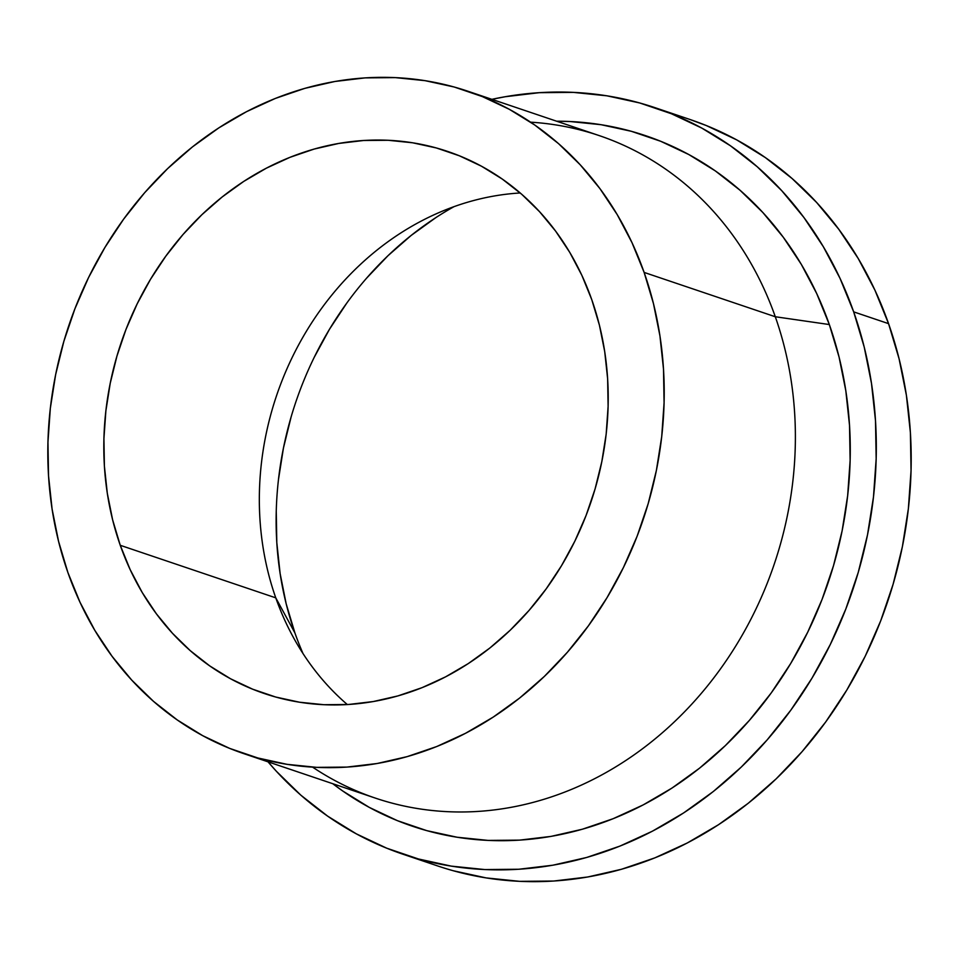 <?xml version="1.0" encoding="UTF-8"?>
<svg xmlns="http://www.w3.org/2000/svg" width="959" height="959" viewBox="0 0 959 959"><rect width="100%" height="100%" fill="white"/><g stroke="black" fill="none" stroke-linecap="round" stroke-linejoin="round"><path stroke-width="1.44" d="M454.015 206.653A326.504 283.049 -71.3 0 0 294.892 632.892L275.772 597.853L120.259 545.299A286.118 248.033 108.7 0 1 178.446 239.882A286.118 248.033 108.7 0 1 447.613 151.426A286.118 248.033 108.7 0 1 591.775 299.688L599.423 325.209L604.721 351.665L607.634 378.805L608.114 406.376L606.172 434.091L601.808 461.699L595.083 488.922L586.069 515.51L574.825 541.212L561.483 565.75L546.15 588.922L528.996 610.487L510.176 630.255L489.869 648.008L468.268 663.592L445.587 676.85L422.056 687.663L397.877 695.922L373.291 701.544L348.549 704.481L323.878 704.709L299.508 702.216L275.689 697.025L252.649 689.185L230.592 678.792L209.757 665.918L190.314 650.705L172.476 633.288L156.413 613.856L142.256 592.566L130.172 569.646L120.259 545.299L112.611 519.778L107.312 493.322L104.399 466.182L103.92 438.611L105.874 410.896L110.225 383.288L116.95 356.065L125.965 329.476L137.209 303.775L150.551 279.225L165.883 256.065L183.037 234.487L201.858 214.732L222.164 196.979L243.766 181.395L266.446 168.137L289.99 157.324L314.156 149.065L338.743 143.442L363.485 140.505L388.155 140.278L412.526 142.771L436.345 147.962L459.385 155.802L481.442 166.195L502.288 179.069L521.72 194.281L539.557 211.699L555.621 231.131L569.778 252.421L581.861 275.341L591.775 299.688A286.118 248.033 108.7 0 1 533.588 605.093A286.118 248.033 108.7 0 1 264.42 693.561A286.118 248.033 108.7 0 1 120.259 545.299L275.772 597.853A286.118 248.033 -71.3 0 0 347.338 704.565A286.118 248.033 108.7 0 1 291.884 634.642A286.118 248.033 108.7 0 1 275.772 597.853L294.892 632.892A326.504 283.049 -71.3 0 0 302.996 653.535M530.579 122.165A349.651 303.104 108.7 0 1 775.292 316.746L644.124 272.416A349.651 303.104 108.7 0 1 573.014 645.647A349.651 303.104 108.7 0 1 244.077 753.738A349.651 303.104 108.7 0 1 67.909 572.571L67.909 572.571A349.651 303.104 108.7 0 1 139.031 199.34A349.651 303.104 108.7 0 1 467.956 91.249A349.651 303.104 108.7 0 1 644.124 272.416L775.292 316.746A349.651 303.104 -71.3 0 0 599.123 135.567L467.956 91.249M829.331 324.55A364.42 315.919 -71.3 0 0 556.628 121.218L569.982 121.517L601.017 124.694L631.358 131.299L660.703 141.285L688.79 154.531L715.342 170.918L740.096 190.302L762.813 212.478L783.287 237.245L801.304 264.348L816.696 293.55L829.331 324.55L839.065 357.06L845.814 390.757L849.518 425.328L850.13 460.428L847.648 495.731L842.11 530.89L833.539 565.57L822.055 599.447L807.73 632.161L790.731 663.436L771.216 692.949L749.363 720.413L725.388 745.575L699.519 768.195L672.019 788.046L643.129 804.937L613.149 818.698L582.365 829.223L551.053 836.392L519.538 840.132L488.107 840.408L457.083 837.231L426.743 830.626L397.386 820.652L369.299 807.394L342.759 791.007L332.749 783.707A364.42 315.919 -71.3 0 0 720.425 750.25A364.42 315.919 -71.3 0 0 829.331 324.55L775.292 316.746L829.331 324.55M689.665 119.384L706.268 125.533L736.632 139.846L765.33 157.576L792.086 178.518L816.648 202.493L838.777 229.273L858.257 258.57L874.908 290.133L888.561 323.651A393.969 341.536 -71.3 0 0 690.06 119.515L655.177 107.732A393.969 341.536 108.7 0 1 853.678 311.867L888.561 323.651L899.086 358.798L906.387 395.228L910.391 432.605L911.05 470.557L908.365 508.726L902.371 546.738L893.117 584.223L880.698 620.833L865.222 656.208L846.833 690.012L825.735 721.923L802.108 751.616L776.191 778.816L748.236 803.27L718.495 824.728L687.267 842.985L654.853 857.873L621.564 869.25L587.723 876.994L553.655 881.045L519.67 881.345L486.129 877.905L453.331 870.76M402.924 854.205A393.969 341.536 108.7 0 1 268.017 761.83L276.324 771.228L300.886 795.203L327.654 816.145L356.352 833.862L386.717 848.188L418.448 858.976L451.245 866.121L484.786 869.561L518.771 869.25L552.84 865.21L586.68 857.466L619.97 846.09L652.384 831.201L683.611 812.944L713.352 791.487L741.307 767.032L767.224 739.833L790.851 710.128L811.949 678.229L830.326 644.424L845.802 609.049L858.233 572.439L867.487 534.942L873.481 496.93L876.166 458.762L875.507 420.809L871.503 383.444L864.203 347.014L853.678 311.867A393.969 341.536 108.7 0 1 773.541 732.4A393.969 341.536 108.7 0 1 402.924 854.205L437.807 865.989A393.969 341.536 -71.3 0 0 808.425 744.184A393.969 341.536 -71.3 0 0 888.561 323.651L853.678 311.867L840.024 278.35L823.373 246.787L803.894 217.477L781.765 190.709L757.202 166.734L730.446 145.78L701.748 128.062L671.384 113.737L639.653 102.949L606.855 95.804L573.302 92.376L539.33 92.675L505.261 96.727L491.883 99.328A393.969 341.536 108.7 0 1 655.177 107.732M275.772 597.853A286.118 248.033 108.7 0 1 433.72 214.936A286.118 248.033 108.7 0 1 520.222 192.975A286.118 248.033 -71.3 0 0 275.772 597.853M435.842 217.633L411.195 235.411L388.023 255.669L366.542 278.218M346.966 302.828L329.476 329.273L314.24 357.287M291.116 416.949L283.444 448.021L278.482 479.524M276.252 511.147L276.803 542.602L280.124 573.578L286.166 603.774L294.892 632.892M244.077 753.738L375.245 798.068A349.651 303.104 -71.3 0 0 704.182 689.965A349.651 303.104 -71.3 0 0 775.292 316.746A349.651 303.104 108.7 0 1 677.581 718.759A349.651 303.104 108.7 0 1 312.622 767.152M644.124 272.416L632.005 242.675L617.236 214.66L599.95 188.647L580.303 164.888L558.51 143.61L534.762 125.018L509.289 109.29L482.341 96.583L454.182 87.005L425.065 80.664L395.3 77.619L365.139 77.883L334.907 81.479L304.866 88.348L275.317 98.441L246.559 111.664L218.844 127.871L192.447 146.907L167.633 168.604L144.629 192.747L123.663 219.108L104.939 247.422L88.624 277.427L74.898 308.822L63.869 341.308L55.646 374.585L50.324 408.318L47.95 442.195L48.537 475.88L52.086 509.049L58.571 541.379L67.909 572.571L80.029 602.312L94.797 630.327L112.095 656.34L131.731 680.099L153.524 701.377L177.283 719.969L202.745 735.697L229.692 748.404L257.863 757.982L286.969 764.323L316.746 767.368L346.894 767.092L377.127 763.508L407.167 756.627L436.717 746.546L465.475 733.323L493.19 717.116L519.586 698.08L544.4 676.383L567.404 652.24L588.37 625.879L607.095 597.565L623.41 567.56L637.148 536.165L648.176 503.679L656.388 470.401L661.71 436.669L664.084 402.792L663.496 369.107L659.948 335.938L653.463 303.607L644.124 272.416"/></g></svg>
